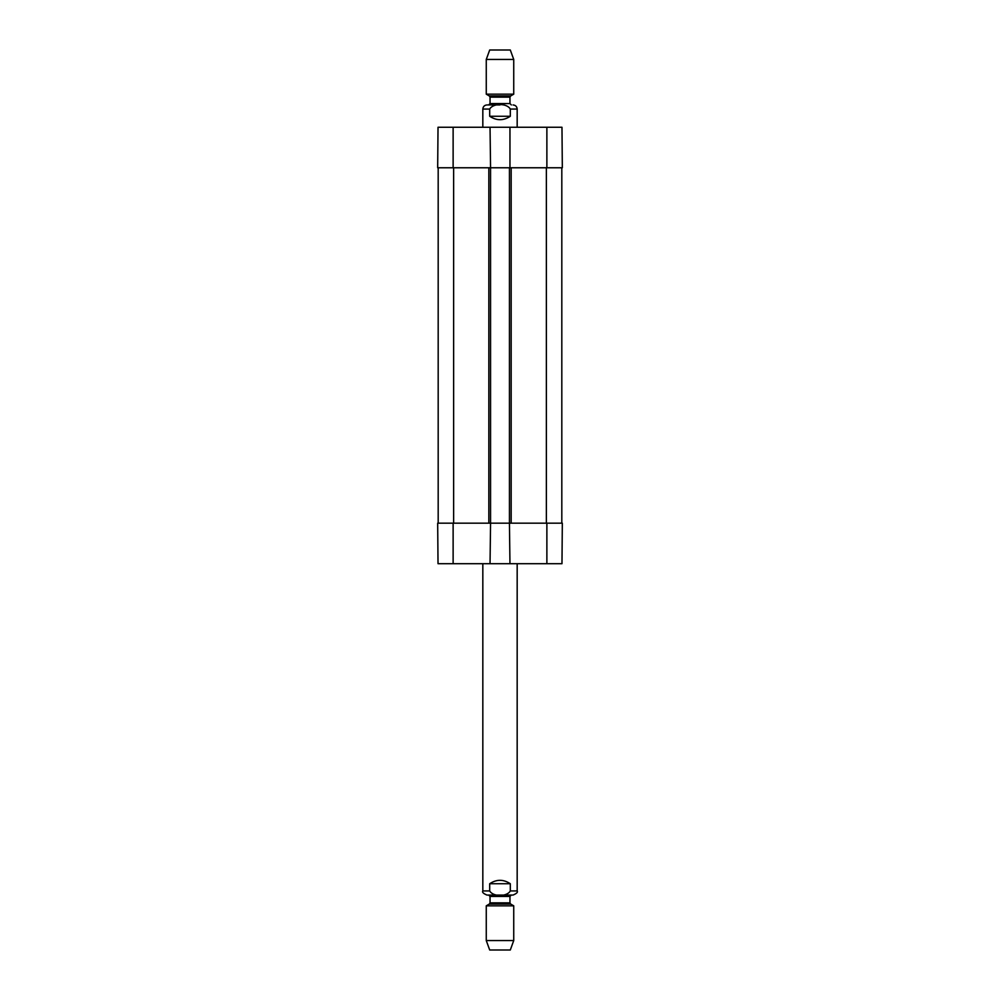 <?xml version="1.0" encoding="UTF-8"?>
<svg xmlns="http://www.w3.org/2000/svg" width="1000" height="1000" viewBox="0 0 1000 1000"><rect width="100%" height="100%" fill="white"/><g stroke="black" fill="none" stroke-linecap="round" stroke-linejoin="round"><path stroke-width="1.5" d="M490.562 167.775L490.037 127.263L509.963 127.263L509.963 167.775L490.562 167.775L490.562 523.175L509.438 523.175L509.438 167.775M438.188 523.175L438.188 167.775M509.438 523.175L509.963 563.7L490.037 563.7L490.562 523.175M561.812 523.175L561.812 167.775M510.3 116.275C503.438 120.812 496.562 120.812 489.7 116.275L489.7 109.062C493.013 103.062 506.987 103.062 510.3 109.062L510.3 116.275L489.7 116.275M500 104.938L486.95 104.938C484.45 105.188 483.075 106.562 482.825 109.062L482.825 127.263M513.737 59.438L510.3 50L489.7 50L486.262 59.438L486.262 94.175L513.737 94.175L513.737 59.438L486.262 59.438M489.7 883.725C496.562 879.188 503.438 879.188 510.3 883.725L510.3 890.938C506.987 896.938 493.013 896.938 489.7 890.938L489.7 883.725L510.3 883.725M489.7 890.938L482.825 890.938C481.912 892.138 483.288 893.512 486.95 895.062L513.05 895.062C516.712 893.512 518.088 892.138 517.175 890.938L517.175 563.7M486.262 940.562L489.7 950L510.3 950L513.737 940.562L513.737 905.825L486.262 905.825L486.262 940.562L513.737 940.562M490.037 127.263L438.025 127.263L437.675 167.775L490.037 167.775M509.963 167.775L562.325 167.775L561.975 127.263L509.963 127.263M509.963 563.7L561.975 563.7L562.325 523.175L509.963 523.175M490.037 523.175L437.675 523.175L438.025 563.7L490.037 563.7M453.638 523.175L453.638 167.775M488.837 523.175L488.837 167.775M511.163 523.175L511.163 167.775M546.362 523.175L546.362 167.775M489.7 109.062L482.825 109.062M517.175 127.263L517.175 109.062L510.3 109.062M489.35 95.962L490.037 97.15L509.963 97.15L510.65 95.962L489.35 95.962L486.262 94.175M509.963 97.15L509.963 103.562L490.037 103.562L488.663 104.938M510.3 890.938L517.175 890.938M510.65 904.038L509.963 902.85L490.037 902.85L489.35 904.038L510.65 904.038L513.737 905.825M490.037 902.85L490.037 896.438L509.963 896.438L511.337 895.062M546.875 167.775L546.875 127.263M453.125 167.775L453.125 127.263M453.125 523.175L453.125 563.7M546.875 523.175L546.875 563.7M517.175 109.062C516.925 106.562 515.55 105.188 513.05 104.938M510.65 95.962L513.737 94.175M490.037 97.15L490.037 103.562M509.963 103.562L511.337 104.938M482.825 890.938L482.825 563.7M489.35 904.038L486.262 905.825M509.963 902.85L509.963 896.438M490.037 896.438L488.663 895.062"/></g></svg>
